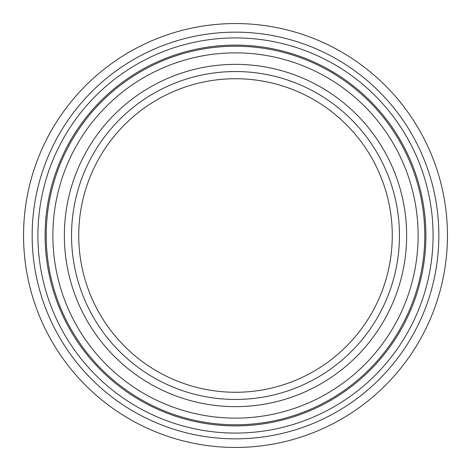 <?xml version="1.0" encoding="UTF-8"?>
<svg xmlns="http://www.w3.org/2000/svg" width="471" height="471" viewBox="0 0 471 471"><rect width="100%" height="100%" fill="white"/><g stroke="black" fill="none" stroke-linecap="round" stroke-linejoin="round"><path stroke-width="0.71" d="M235.5 447.45A211.95 211.95 0 0 0 447.45 235.5A211.95 211.95 0 0 0 235.5 23.55A211.95 211.95 0 0 0 23.55 235.5A211.95 211.95 0 0 0 235.5 447.45M235.5 64.362A171.138 171.138 0 0 0 64.362 235.5A171.138 171.138 0 0 0 235.5 406.638A171.138 171.138 0 0 0 406.638 235.5A171.138 171.138 0 0 0 235.5 64.362M235.5 425.896A190.396 190.396 0 0 0 425.896 235.5A190.396 190.396 0 0 0 235.5 45.104A190.396 190.396 0 0 0 45.104 235.5A190.396 190.396 0 0 0 235.5 425.896M37.921 235.5A197.579 197.579 0 0 0 235.5 433.079A197.579 197.579 0 0 0 433.079 235.5A197.579 197.579 0 0 0 235.5 37.921A197.579 197.579 0 0 0 37.921 235.5M32.158 235.5A203.342 203.342 0 0 0 235.5 438.842A203.342 203.342 0 0 0 438.842 235.5A203.342 203.342 0 0 0 235.5 32.158A203.342 203.342 0 0 0 32.158 235.5M71.545 235.5A163.955 163.955 0 0 0 235.5 399.455A163.955 163.955 0 0 0 399.455 235.5A163.955 163.955 0 0 0 235.5 71.545A163.955 163.955 0 0 0 71.545 235.5M52.87 235.5A182.63 182.63 0 0 0 235.5 418.13A182.63 182.63 0 0 0 418.13 235.5A182.63 182.63 0 0 0 235.5 52.87A182.63 182.63 0 0 0 52.87 235.5M46.217 235.5A189.283 189.283 0 0 0 235.5 424.783A189.283 189.283 0 0 0 424.783 235.5A189.283 189.283 0 0 0 235.5 46.217A189.283 189.283 0 0 0 46.217 235.5M235.5 399.455A163.955 163.955 0 0 0 399.455 235.5A163.955 163.955 0 0 0 235.5 71.545M392.266 235.5A156.766 156.766 0 0 1 235.5 392.266A156.766 156.766 0 0 1 78.734 235.5A156.766 156.766 0 0 1 235.5 78.734A156.766 156.766 0 0 1 392.266 235.5"/></g></svg>
